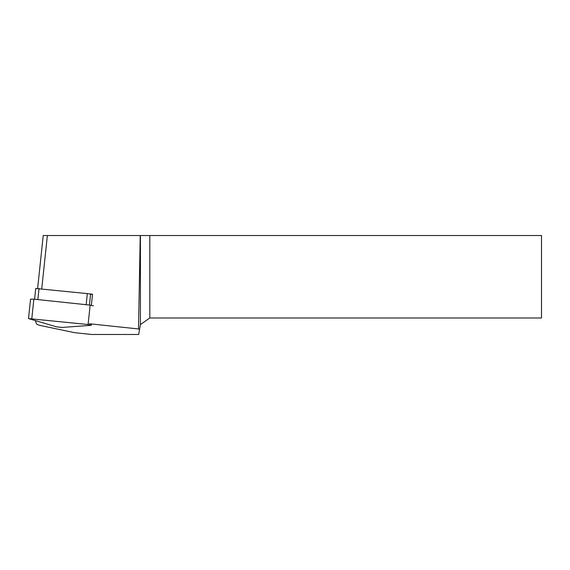 <?xml version="1.0" encoding="UTF-8"?>
<svg xmlns="http://www.w3.org/2000/svg" width="570" height="570" viewBox="0 0 570 570"><rect width="100%" height="100%" fill="white"/><g stroke="black" fill="none" stroke-linecap="round" stroke-linejoin="round"><path stroke-width="0.85" d="M35.319 320.661L36.544 323.888A20.613 2.145 -174 0 0 42.529 325.947L74.748 332.702L91.506 334.476L138.667 334.476L140.412 324.572L140.412 235.524L541.5 235.524L541.5 317.982L149.825 317.982L140.412 324.572M37.641 288.384L43.22 235.524L140.227 235.524L138.517 328.954L139.522 329.652M138.517 328.954L89.404 323.76M91.357 305.271L92.525 294.234L87.324 293.6L35.718 288.491L34.585 299.25M149.825 235.524L149.825 317.982M90.559 294.384L92.525 294.234M89.433 305.043L90.573 294.291L89.483 293.913M33.865 299.172L30.552 299.165L28.5 318.58L88.094 324.53L90.145 305.121L33.865 299.172L31.813 318.587M90.145 305.121L93.395 305.805M91.471 323.981L91.343 325.221L90.879 325.342L62.208 327.437L56.53 326.838L28.5 318.58M91.343 325.221L88.094 324.53M47.367 235.524L41.738 288.783M39.038 288.498L37.862 299.592M86.156 304.701L87.324 293.6M43.22 235.524L37.634 288.384"/></g></svg>
